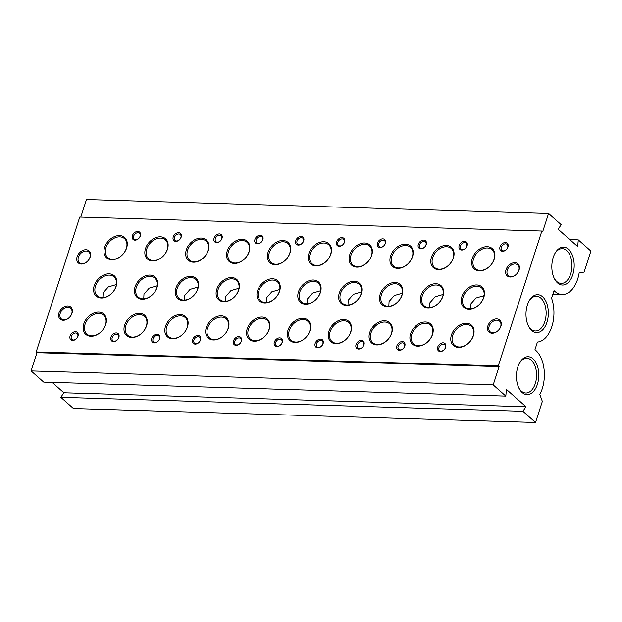 <?xml version="1.0" encoding="UTF-8"?>
<svg xmlns="http://www.w3.org/2000/svg" width="622" height="622" viewBox="0 0 622 622"><rect width="100%" height="100%" fill="white"/><g stroke="black" fill="none" stroke-linecap="round" stroke-linejoin="round"><path stroke-width="0.93" d="M473.389 335.655A13.591 9.851 131.6 0 1 458.507 347.403A13.591 9.851 131.6 0 1 451.432 334.986A13.591 9.851 131.6 0 1 466.313 323.238A13.591 9.851 131.6 0 1 473.389 335.655M452.684 335.445A12.642 9.167 -48.4 0 0 454.503 345.21A12.642 9.167 -48.4 0 0 464.743 345.7A12.642 9.167 -48.4 0 0 473.109 336.067A12.642 9.167 -48.4 0 0 471.289 326.301A12.642 9.167 -48.4 0 0 461.042 325.811A12.642 9.167 -48.4 0 0 452.684 335.445M500.904 326.27A8.063 5.847 131.6 0 1 492.08 333.236A8.063 5.847 131.6 0 1 487.889 325.874A8.063 5.847 131.6 0 1 496.714 318.907A8.063 5.847 131.6 0 1 500.904 326.27M489.141 326.332A7.114 5.155 -48.4 0 0 490.159 331.821A7.114 5.155 -48.4 0 0 495.928 332.101A7.114 5.155 -48.4 0 0 500.632 326.682A7.114 5.155 -48.4 0 0 499.606 321.185A7.114 5.155 -48.4 0 0 493.845 320.913A7.114 5.155 -48.4 0 0 489.141 326.332M519.059 270.065A8.063 5.847 131.6 0 1 510.234 277.031A8.063 5.847 131.6 0 1 506.036 269.668A8.063 5.847 131.6 0 1 514.861 262.702A8.063 5.847 131.6 0 1 519.059 270.065M507.295 270.127A7.114 5.155 -48.4 0 0 508.314 275.624A7.114 5.155 -48.4 0 0 514.075 275.896A7.114 5.155 -48.4 0 0 518.779 270.477A7.114 5.155 -48.4 0 0 517.761 264.98A7.114 5.155 -48.4 0 0 511.999 264.708A7.114 5.155 -48.4 0 0 507.295 270.127M494.241 259.102A13.591 9.851 131.6 0 1 479.36 270.85A13.591 9.851 131.6 0 1 472.285 258.433A13.591 9.851 131.6 0 1 487.166 246.685A13.591 9.851 131.6 0 1 494.241 259.102M473.544 258.892A12.642 9.167 -48.4 0 0 475.363 268.657A12.642 9.167 -48.4 0 0 485.603 269.147A12.642 9.167 -48.4 0 0 493.969 259.506A12.642 9.167 -48.4 0 0 492.15 249.741A12.642 9.167 -48.4 0 0 481.902 249.259A12.642 9.167 -48.4 0 0 473.544 258.892M483.815 297.378A13.591 9.851 131.6 0 1 468.934 309.126A13.591 9.851 131.6 0 1 461.858 296.71A13.591 9.851 131.6 0 1 476.74 284.962A13.591 9.851 131.6 0 1 483.815 297.378M463.11 297.168A12.642 9.167 -48.4 0 0 464.929 306.934A12.642 9.167 -48.4 0 0 475.177 307.423A12.642 9.167 -48.4 0 0 483.535 297.782A12.642 9.167 -48.4 0 0 481.723 288.025A12.642 9.167 -48.4 0 0 471.476 287.535A12.642 9.167 -48.4 0 0 463.11 297.168M432.539 334.418A13.591 9.851 131.6 0 1 417.657 346.166A13.591 9.851 131.6 0 1 410.582 333.75A13.591 9.851 131.6 0 1 425.464 322.002A13.591 9.851 131.6 0 1 432.539 334.418M411.834 334.208A12.642 9.167 -48.4 0 0 413.653 343.974A12.642 9.167 -48.4 0 0 423.901 344.464A12.642 9.167 -48.4 0 0 432.259 334.83A12.642 9.167 -48.4 0 0 430.44 325.065A12.642 9.167 -48.4 0 0 420.2 324.575A12.642 9.167 -48.4 0 0 411.834 334.208M442.965 296.142A13.591 9.851 131.6 0 1 428.084 307.89A13.591 9.851 131.6 0 1 421.008 295.473A13.591 9.851 131.6 0 1 435.89 283.725A13.591 9.851 131.6 0 1 442.965 296.142M422.268 295.932A12.642 9.167 -48.4 0 0 424.08 305.697A12.642 9.167 -48.4 0 0 434.327 306.187A12.642 9.167 -48.4 0 0 442.685 296.554A12.642 9.167 -48.4 0 0 440.874 286.789A12.642 9.167 -48.4 0 0 430.626 286.299A12.642 9.167 -48.4 0 0 422.268 295.932M453.399 257.866A13.591 9.851 131.6 0 1 438.518 269.614A13.591 9.851 131.6 0 1 431.443 257.197A13.591 9.851 131.6 0 1 446.324 245.449A13.591 9.851 131.6 0 1 453.399 257.866M432.694 257.656A12.642 9.167 -48.4 0 0 434.514 267.421A12.642 9.167 -48.4 0 0 444.753 267.911A12.642 9.167 -48.4 0 0 453.119 258.27A12.642 9.167 -48.4 0 0 451.3 248.512A12.642 9.167 -48.4 0 0 441.052 248.022A12.642 9.167 -48.4 0 0 432.694 257.656M412.549 256.629A13.591 9.851 131.6 0 1 397.668 268.377A13.591 9.851 131.6 0 1 390.593 255.961A13.591 9.851 131.6 0 1 405.474 244.213A13.591 9.851 131.6 0 1 412.549 256.629M391.844 256.419A12.642 9.167 -48.4 0 0 393.664 266.185A12.642 9.167 -48.4 0 0 403.911 266.675A12.642 9.167 -48.4 0 0 412.269 257.041A12.642 9.167 -48.4 0 0 410.45 247.276A12.642 9.167 -48.4 0 0 400.21 246.786A12.642 9.167 -48.4 0 0 391.844 256.419M402.115 294.906A13.591 9.851 131.6 0 1 387.234 306.654A13.591 9.851 131.6 0 1 380.159 294.245A13.591 9.851 131.6 0 1 395.04 282.489A13.591 9.851 131.6 0 1 402.115 294.906M381.418 294.696A12.642 9.167 -48.4 0 0 383.23 304.461A12.642 9.167 -48.4 0 0 393.477 304.951A12.642 9.167 -48.4 0 0 401.843 295.318A12.642 9.167 -48.4 0 0 400.024 285.552A12.642 9.167 -48.4 0 0 389.776 285.063A12.642 9.167 -48.4 0 0 381.418 294.696M391.689 333.182A13.591 9.851 131.6 0 1 376.808 344.938A13.591 9.851 131.6 0 1 369.732 332.521A13.591 9.851 131.6 0 1 384.614 320.765A13.591 9.851 131.6 0 1 391.689 333.182M370.984 332.972A12.642 9.167 -48.4 0 0 372.803 342.738A12.642 9.167 -48.4 0 0 383.051 343.227A12.642 9.167 -48.4 0 0 391.409 333.594A12.642 9.167 -48.4 0 0 389.59 323.829A12.642 9.167 -48.4 0 0 379.35 323.339A12.642 9.167 -48.4 0 0 370.984 332.972M350.839 331.946A13.591 9.851 131.6 0 1 335.958 343.702A13.591 9.851 131.6 0 1 328.882 331.285A13.591 9.851 131.6 0 1 343.764 319.529A13.591 9.851 131.6 0 1 350.839 331.946M330.134 331.744A12.642 9.167 -48.4 0 0 331.954 341.501A12.642 9.167 -48.4 0 0 342.201 341.991A12.642 9.167 -48.4 0 0 350.559 332.358A12.642 9.167 -48.4 0 0 348.748 322.593A12.642 9.167 -48.4 0 0 338.5 322.103A12.642 9.167 -48.4 0 0 330.134 331.744M361.273 293.67A13.591 9.851 131.6 0 1 346.392 305.425A13.591 9.851 131.6 0 1 339.317 293.009A13.591 9.851 131.6 0 1 354.198 281.253A13.591 9.851 131.6 0 1 361.273 293.67M340.568 293.46A12.642 9.167 -48.4 0 0 342.388 303.225A12.642 9.167 -48.4 0 0 352.627 303.715A12.642 9.167 -48.4 0 0 360.993 294.082A12.642 9.167 -48.4 0 0 359.174 284.316A12.642 9.167 -48.4 0 0 348.926 283.826A12.642 9.167 -48.4 0 0 340.568 293.46M371.699 255.393A13.591 9.851 131.6 0 1 356.818 267.141A13.591 9.851 131.6 0 1 349.743 254.732A13.591 9.851 131.6 0 1 364.624 242.977A13.591 9.851 131.6 0 1 371.699 255.393M350.995 255.183A12.642 9.167 -48.4 0 0 352.814 264.949A12.642 9.167 -48.4 0 0 363.061 265.438A12.642 9.167 -48.4 0 0 371.42 255.805A12.642 9.167 -48.4 0 0 369.608 246.04A12.642 9.167 -48.4 0 0 359.361 245.55A12.642 9.167 -48.4 0 0 350.995 255.183M330.85 254.157A13.591 9.851 131.6 0 1 315.968 265.913A13.591 9.851 131.6 0 1 308.893 253.496A13.591 9.851 131.6 0 1 323.774 241.74A13.591 9.851 131.6 0 1 330.85 254.157M310.153 253.947A12.642 9.167 -48.4 0 0 311.964 263.712A12.642 9.167 -48.4 0 0 322.212 264.202A12.642 9.167 -48.4 0 0 330.57 254.569A12.642 9.167 -48.4 0 0 328.758 244.804A12.642 9.167 -48.4 0 0 318.511 244.314A12.642 9.167 -48.4 0 0 310.153 253.947M320.423 292.433A13.591 9.851 131.6 0 1 305.542 304.189A13.591 9.851 131.6 0 1 298.467 291.772A13.591 9.851 131.6 0 1 313.348 280.017A13.591 9.851 131.6 0 1 320.423 292.433M299.718 292.231A12.642 9.167 -48.4 0 0 301.538 301.989A12.642 9.167 -48.4 0 0 311.785 302.479A12.642 9.167 -48.4 0 0 320.143 292.845A12.642 9.167 -48.4 0 0 318.324 283.08A12.642 9.167 -48.4 0 0 308.084 282.59A12.642 9.167 -48.4 0 0 299.718 292.231M309.989 330.71A13.591 9.851 131.6 0 1 295.108 342.465A13.591 9.851 131.6 0 1 288.033 330.049A13.591 9.851 131.6 0 1 302.914 318.293A13.591 9.851 131.6 0 1 309.989 330.71M289.292 330.507A12.642 9.167 -48.4 0 0 291.104 340.273A12.642 9.167 -48.4 0 0 301.351 340.755A12.642 9.167 -48.4 0 0 309.717 331.122A12.642 9.167 -48.4 0 0 307.898 321.356A12.642 9.167 -48.4 0 0 297.65 320.866A12.642 9.167 -48.4 0 0 289.292 330.507M269.139 329.473A13.591 9.851 131.6 0 1 254.258 341.229A13.591 9.851 131.6 0 1 247.191 328.813A13.591 9.851 131.6 0 1 262.064 317.057A13.591 9.851 131.6 0 1 269.139 329.473M248.442 329.271A12.642 9.167 -48.4 0 0 250.262 339.037A12.642 9.167 -48.4 0 0 260.501 339.526A12.642 9.167 -48.4 0 0 268.867 329.885A12.642 9.167 -48.4 0 0 267.048 320.12A12.642 9.167 -48.4 0 0 256.8 319.63A12.642 9.167 -48.4 0 0 248.442 329.271M279.573 291.197A13.591 9.851 131.6 0 1 264.692 302.953A13.591 9.851 131.6 0 1 257.617 290.536A13.591 9.851 131.6 0 1 272.498 278.78A13.591 9.851 131.6 0 1 279.573 291.197M258.869 290.995A12.642 9.167 -48.4 0 0 260.688 300.76A12.642 9.167 -48.4 0 0 270.935 301.242A12.642 9.167 -48.4 0 0 279.294 291.609A12.642 9.167 -48.4 0 0 277.474 281.844A12.642 9.167 -48.4 0 0 267.235 281.354A12.642 9.167 -48.4 0 0 258.869 290.995M290 252.921A13.591 9.851 131.6 0 1 275.118 264.677A13.591 9.851 131.6 0 1 268.043 252.26A13.591 9.851 131.6 0 1 282.924 240.504A13.591 9.851 131.6 0 1 290 252.921M269.303 252.719A12.642 9.167 -48.4 0 0 271.114 262.476A12.642 9.167 -48.4 0 0 281.362 262.966A12.642 9.167 -48.4 0 0 289.728 253.333A12.642 9.167 -48.4 0 0 287.908 243.567A12.642 9.167 -48.4 0 0 277.661 243.078A12.642 9.167 -48.4 0 0 269.303 252.719M249.158 251.685A13.591 9.851 131.6 0 1 234.276 263.44A13.591 9.851 131.6 0 1 227.201 251.024A13.591 9.851 131.6 0 1 242.082 239.268A13.591 9.851 131.6 0 1 249.158 251.685M228.453 251.482A12.642 9.167 -48.4 0 0 230.272 261.248A12.642 9.167 -48.4 0 0 240.512 261.73A12.642 9.167 -48.4 0 0 248.878 252.097A12.642 9.167 -48.4 0 0 247.058 242.331A12.642 9.167 -48.4 0 0 236.811 241.841A12.642 9.167 -48.4 0 0 228.453 251.482M238.724 289.961A13.591 9.851 131.6 0 1 223.842 301.717A13.591 9.851 131.6 0 1 216.767 289.3A13.591 9.851 131.6 0 1 231.648 277.552A13.591 9.851 131.6 0 1 238.724 289.961M218.019 289.759A12.642 9.167 -48.4 0 0 219.838 299.524A12.642 9.167 -48.4 0 0 230.086 300.014A12.642 9.167 -48.4 0 0 238.444 290.373A12.642 9.167 -48.4 0 0 236.632 280.608A12.642 9.167 -48.4 0 0 226.385 280.118A12.642 9.167 -48.4 0 0 218.019 289.759M228.297 328.245A13.591 9.851 131.6 0 1 213.416 339.993A13.591 9.851 131.6 0 1 206.341 327.576A13.591 9.851 131.6 0 1 221.222 315.828A13.591 9.851 131.6 0 1 228.297 328.245M207.593 328.035A12.642 9.167 -48.4 0 0 209.412 337.8A12.642 9.167 -48.4 0 0 219.659 338.29A12.642 9.167 -48.4 0 0 228.017 328.649A12.642 9.167 -48.4 0 0 226.198 318.884A12.642 9.167 -48.4 0 0 215.951 318.402A12.642 9.167 -48.4 0 0 207.593 328.035M187.447 327.009A13.591 9.851 131.6 0 1 172.566 338.757A13.591 9.851 131.6 0 1 165.491 326.34A13.591 9.851 131.6 0 1 180.372 314.592A13.591 9.851 131.6 0 1 187.447 327.009M166.743 326.799A12.642 9.167 -48.4 0 0 168.562 336.564A12.642 9.167 -48.4 0 0 178.809 337.054A12.642 9.167 -48.4 0 0 187.168 327.413A12.642 9.167 -48.4 0 0 185.348 317.655A12.642 9.167 -48.4 0 0 175.109 317.166A12.642 9.167 -48.4 0 0 166.743 326.799M197.874 288.732A13.591 9.851 131.6 0 1 182.992 300.48A13.591 9.851 131.6 0 1 175.917 288.064A13.591 9.851 131.6 0 1 190.798 276.316A13.591 9.851 131.6 0 1 197.874 288.732M177.177 288.522A12.642 9.167 -48.4 0 0 178.988 298.288A12.642 9.167 -48.4 0 0 189.236 298.778A12.642 9.167 -48.4 0 0 197.602 289.137A12.642 9.167 -48.4 0 0 195.782 279.371A12.642 9.167 -48.4 0 0 185.535 278.889A12.642 9.167 -48.4 0 0 177.177 288.522M208.308 250.448A13.591 9.851 131.6 0 1 193.426 262.204A13.591 9.851 131.6 0 1 186.351 249.787A13.591 9.851 131.6 0 1 201.233 238.039A13.591 9.851 131.6 0 1 208.308 250.448M187.603 250.246A12.642 9.167 -48.4 0 0 189.422 260.012A12.642 9.167 -48.4 0 0 199.67 260.501A12.642 9.167 -48.4 0 0 208.028 250.86A12.642 9.167 -48.4 0 0 206.209 241.095A12.642 9.167 -48.4 0 0 195.969 240.613A12.642 9.167 -48.4 0 0 187.603 250.246M167.458 249.22A13.591 9.851 131.6 0 1 152.577 260.968A13.591 9.851 131.6 0 1 145.501 248.551A13.591 9.851 131.6 0 1 160.383 236.803A13.591 9.851 131.6 0 1 167.458 249.22M146.753 249.01A12.642 9.167 -48.4 0 0 148.572 258.775A12.642 9.167 -48.4 0 0 158.82 259.265A12.642 9.167 -48.4 0 0 167.178 249.624A12.642 9.167 -48.4 0 0 165.359 239.859A12.642 9.167 -48.4 0 0 155.119 239.377A12.642 9.167 -48.4 0 0 146.753 249.01M157.024 287.496A13.591 9.851 131.6 0 1 142.143 299.244A13.591 9.851 131.6 0 1 135.075 286.828A13.591 9.851 131.6 0 1 149.949 275.079A13.591 9.851 131.6 0 1 157.024 287.496M136.327 287.286A12.642 9.167 -48.4 0 0 138.146 297.052A12.642 9.167 -48.4 0 0 148.386 297.541A12.642 9.167 -48.4 0 0 156.752 287.9A12.642 9.167 -48.4 0 0 154.932 278.143A12.642 9.167 -48.4 0 0 144.685 277.653A12.642 9.167 -48.4 0 0 136.327 287.286M146.598 325.772A13.591 9.851 131.6 0 1 131.716 337.521A13.591 9.851 131.6 0 1 124.641 325.104A13.591 9.851 131.6 0 1 139.522 313.356A13.591 9.851 131.6 0 1 146.598 325.772M125.893 325.563A12.642 9.167 -48.4 0 0 127.712 335.328A12.642 9.167 -48.4 0 0 137.96 335.818A12.642 9.167 -48.4 0 0 146.318 326.185A12.642 9.167 -48.4 0 0 144.506 316.419A12.642 9.167 -48.4 0 0 134.259 315.929A12.642 9.167 -48.4 0 0 125.893 325.563M105.748 324.536A13.591 9.851 131.6 0 1 90.866 336.284A13.591 9.851 131.6 0 1 83.791 323.875A13.591 9.851 131.6 0 1 98.673 312.12A13.591 9.851 131.6 0 1 105.748 324.536M85.051 324.326A12.642 9.167 -48.4 0 0 86.862 334.092A12.642 9.167 -48.4 0 0 97.11 334.582A12.642 9.167 -48.4 0 0 105.476 324.948A12.642 9.167 -48.4 0 0 103.656 315.183A12.642 9.167 -48.4 0 0 93.409 314.693A12.642 9.167 -48.4 0 0 85.051 324.326M116.182 286.26A13.591 9.851 131.6 0 1 101.3 298.008A13.591 9.851 131.6 0 1 94.225 285.591A13.591 9.851 131.6 0 1 109.107 273.843A13.591 9.851 131.6 0 1 116.182 286.26M95.477 286.05A12.642 9.167 -48.4 0 0 97.296 295.815A12.642 9.167 -48.4 0 0 107.544 296.305A12.642 9.167 -48.4 0 0 115.902 286.672A12.642 9.167 -48.4 0 0 114.083 276.907A12.642 9.167 -48.4 0 0 103.835 276.417A12.642 9.167 -48.4 0 0 95.477 286.05M126.608 247.984A13.591 9.851 131.6 0 1 111.727 259.732A13.591 9.851 131.6 0 1 104.651 247.315A13.591 9.851 131.6 0 1 119.533 235.567A13.591 9.851 131.6 0 1 126.608 247.984M105.903 247.774A12.642 9.167 -48.4 0 0 107.723 257.539A12.642 9.167 -48.4 0 0 117.97 258.029A12.642 9.167 -48.4 0 0 126.328 248.396A12.642 9.167 -48.4 0 0 124.517 238.63A12.642 9.167 -48.4 0 0 114.269 238.14A12.642 9.167 -48.4 0 0 105.903 247.774M90.151 257.096A8.063 5.847 131.6 0 1 81.326 264.062A8.063 5.847 131.6 0 1 77.128 256.699A8.063 5.847 131.6 0 1 85.953 249.733A8.063 5.847 131.6 0 1 90.151 257.096M78.388 257.158A7.114 5.155 -48.4 0 0 79.406 262.647A7.114 5.155 -48.4 0 0 85.167 262.927A7.114 5.155 -48.4 0 0 89.871 257.508A7.114 5.155 -48.4 0 0 88.853 252.011A7.114 5.155 -48.4 0 0 83.091 251.739A7.114 5.155 -48.4 0 0 78.388 257.158M71.996 313.301A8.063 5.847 131.6 0 1 63.172 320.268A8.063 5.847 131.6 0 1 58.981 312.905A8.063 5.847 131.6 0 1 67.806 305.938A8.063 5.847 131.6 0 1 71.996 313.301M60.233 313.364A7.114 5.155 -48.4 0 0 61.251 318.853A7.114 5.155 -48.4 0 0 67.02 319.133A7.114 5.155 -48.4 0 0 71.724 313.713A7.114 5.155 -48.4 0 0 70.698 308.217A7.114 5.155 -48.4 0 0 64.937 307.944A7.114 5.155 -48.4 0 0 60.233 313.364M445.647 347.301A4.898 3.553 131.6 0 1 440.283 351.539A4.898 3.553 131.6 0 1 437.732 347.06A4.898 3.553 131.6 0 1 443.097 342.823A4.898 3.553 131.6 0 1 445.647 347.301M438.984 347.519A3.95 2.861 -48.4 0 0 439.56 350.567A3.95 2.861 -48.4 0 0 442.755 350.722A3.95 2.861 -48.4 0 0 445.368 347.714A3.95 2.861 -48.4 0 0 444.8 344.658A3.95 2.861 -48.4 0 0 441.604 344.502A3.95 2.861 -48.4 0 0 438.984 347.519M507.941 247.027A4.898 3.553 131.6 0 1 502.576 251.265A4.898 3.553 131.6 0 1 500.026 246.786A4.898 3.553 131.6 0 1 505.391 242.549A4.898 3.553 131.6 0 1 507.941 247.027M501.278 247.245A3.95 2.861 -48.4 0 0 501.845 250.293A3.95 2.861 -48.4 0 0 505.048 250.448A3.95 2.861 -48.4 0 0 507.661 247.439A3.95 2.861 -48.4 0 0 507.093 244.384A3.95 2.861 -48.4 0 0 503.89 244.236A3.95 2.861 -48.4 0 0 501.278 247.245M467.091 245.791A4.898 3.553 131.6 0 1 461.726 250.028A4.898 3.553 131.6 0 1 459.176 245.55A4.898 3.553 131.6 0 1 464.541 241.313A4.898 3.553 131.6 0 1 467.091 245.791M460.428 246.009A3.95 2.861 -48.4 0 0 460.995 249.064A3.95 2.861 -48.4 0 0 464.199 249.212A3.95 2.861 -48.4 0 0 466.811 246.203A3.95 2.861 -48.4 0 0 466.243 243.148A3.95 2.861 -48.4 0 0 463.048 243A3.95 2.861 -48.4 0 0 460.428 246.009M404.798 346.065A4.898 3.553 131.6 0 1 399.433 350.303A4.898 3.553 131.6 0 1 396.883 345.824A4.898 3.553 131.6 0 1 402.247 341.587A4.898 3.553 131.6 0 1 404.798 346.065M398.142 346.283A3.95 2.861 -48.4 0 0 398.71 349.331A3.95 2.861 -48.4 0 0 401.905 349.486A3.95 2.861 -48.4 0 0 404.525 346.477A3.95 2.861 -48.4 0 0 403.958 343.422A3.95 2.861 -48.4 0 0 400.755 343.274A3.95 2.861 -48.4 0 0 398.142 346.283M363.948 344.829A4.898 3.553 131.6 0 1 358.591 349.066A4.898 3.553 131.6 0 1 356.041 344.588A4.898 3.553 131.6 0 1 361.398 340.351A4.898 3.553 131.6 0 1 363.948 344.829M357.292 345.047A3.95 2.861 -48.4 0 0 357.86 348.095A3.95 2.861 -48.4 0 0 361.063 348.25A3.95 2.861 -48.4 0 0 363.676 345.241A3.95 2.861 -48.4 0 0 363.108 342.186A3.95 2.861 -48.4 0 0 359.905 342.038A3.95 2.861 -48.4 0 0 357.292 345.047M426.241 244.555A4.898 3.553 131.6 0 1 420.876 248.792A4.898 3.553 131.6 0 1 418.326 244.314A4.898 3.553 131.6 0 1 423.691 240.084A4.898 3.553 131.6 0 1 426.241 244.555M419.586 244.773A3.95 2.861 -48.4 0 0 420.153 247.828A3.95 2.861 -48.4 0 0 423.349 247.976A3.95 2.861 -48.4 0 0 425.969 244.967A3.95 2.861 -48.4 0 0 425.394 241.919A3.95 2.861 -48.4 0 0 422.198 241.764A3.95 2.861 -48.4 0 0 419.586 244.773M385.391 243.319A4.898 3.553 131.6 0 1 380.026 247.556A4.898 3.553 131.6 0 1 377.476 243.085A4.898 3.553 131.6 0 1 382.841 238.848A4.898 3.553 131.6 0 1 385.391 243.319M378.736 243.536A3.95 2.861 -48.4 0 0 379.303 246.592A3.95 2.861 -48.4 0 0 382.507 246.74A3.95 2.861 -48.4 0 0 385.119 243.731A3.95 2.861 -48.4 0 0 384.551 240.683A3.95 2.861 -48.4 0 0 381.348 240.527A3.95 2.861 -48.4 0 0 378.736 243.536M323.106 343.593A4.898 3.553 131.6 0 1 317.741 347.83A4.898 3.553 131.6 0 1 315.191 343.352A4.898 3.553 131.6 0 1 320.555 339.122A4.898 3.553 131.6 0 1 323.106 343.593M316.442 343.81A3.95 2.861 -48.4 0 0 317.01 346.866A3.95 2.861 -48.4 0 0 320.213 347.014A3.95 2.861 -48.4 0 0 322.826 344.005A3.95 2.861 -48.4 0 0 322.258 340.949A3.95 2.861 -48.4 0 0 319.055 340.802A3.95 2.861 -48.4 0 0 316.442 343.81M282.256 342.357A4.898 3.553 131.6 0 1 276.891 346.594A4.898 3.553 131.6 0 1 274.341 342.123A4.898 3.553 131.6 0 1 279.706 337.886A4.898 3.553 131.6 0 1 282.256 342.357M275.593 342.574A3.95 2.861 -48.4 0 0 276.16 345.63A3.95 2.861 -48.4 0 0 279.364 345.778A3.95 2.861 -48.4 0 0 281.976 342.769A3.95 2.861 -48.4 0 0 281.408 339.721A3.95 2.861 -48.4 0 0 278.205 339.565A3.95 2.861 -48.4 0 0 275.593 342.574M344.549 242.082A4.898 3.553 131.6 0 1 339.184 246.32A4.898 3.553 131.6 0 1 336.634 241.849A4.898 3.553 131.6 0 1 341.999 237.612A4.898 3.553 131.6 0 1 344.549 242.082M337.886 242.3A3.95 2.861 -48.4 0 0 338.454 245.356A3.95 2.861 -48.4 0 0 341.657 245.511A3.95 2.861 -48.4 0 0 344.269 242.494A3.95 2.861 -48.4 0 0 343.702 239.447A3.95 2.861 -48.4 0 0 340.498 239.291A3.95 2.861 -48.4 0 0 337.886 242.3M303.699 240.854A4.898 3.553 131.6 0 1 298.335 245.084A4.898 3.553 131.6 0 1 295.784 240.613A4.898 3.553 131.6 0 1 301.149 236.376A4.898 3.553 131.6 0 1 303.699 240.854M297.036 241.072A3.95 2.861 -48.4 0 0 297.604 244.119A3.95 2.861 -48.4 0 0 300.807 244.275A3.95 2.861 -48.4 0 0 303.419 241.258A3.95 2.861 -48.4 0 0 302.852 238.21A3.95 2.861 -48.4 0 0 299.648 238.055A3.95 2.861 -48.4 0 0 297.036 241.072M241.406 341.12A4.898 3.553 131.6 0 1 236.041 345.358A4.898 3.553 131.6 0 1 233.491 340.887A4.898 3.553 131.6 0 1 238.856 336.65A4.898 3.553 131.6 0 1 241.406 341.12M234.743 341.338A3.95 2.861 -48.4 0 0 235.31 344.394A3.95 2.861 -48.4 0 0 238.514 344.549A3.95 2.861 -48.4 0 0 241.126 341.532A3.95 2.861 -48.4 0 0 240.558 338.485A3.95 2.861 -48.4 0 0 237.355 338.329A3.95 2.861 -48.4 0 0 234.743 341.338M200.556 339.892A4.898 3.553 131.6 0 1 195.191 344.122A4.898 3.553 131.6 0 1 192.641 339.651A4.898 3.553 131.6 0 1 198.006 335.413A4.898 3.553 131.6 0 1 200.556 339.892M193.901 340.11A3.95 2.861 -48.4 0 0 194.468 343.157A3.95 2.861 -48.4 0 0 197.664 343.313A3.95 2.861 -48.4 0 0 200.284 340.296A3.95 2.861 -48.4 0 0 199.709 337.248A3.95 2.861 -48.4 0 0 196.513 337.093A3.95 2.861 -48.4 0 0 193.901 340.11M262.849 239.618A4.898 3.553 131.6 0 1 257.485 243.855A4.898 3.553 131.6 0 1 254.934 239.377A4.898 3.553 131.6 0 1 260.299 235.139A4.898 3.553 131.6 0 1 262.849 239.618M256.186 239.835A3.95 2.861 -48.4 0 0 256.754 242.883A3.95 2.861 -48.4 0 0 259.957 243.039A3.95 2.861 -48.4 0 0 262.57 240.03A3.95 2.861 -48.4 0 0 262.002 236.974A3.95 2.861 -48.4 0 0 258.799 236.819A3.95 2.861 -48.4 0 0 256.186 239.835M222 238.382A4.898 3.553 131.6 0 1 216.635 242.619A4.898 3.553 131.6 0 1 214.085 238.14A4.898 3.553 131.6 0 1 219.449 233.903A4.898 3.553 131.6 0 1 222 238.382M215.344 238.599A3.95 2.861 -48.4 0 0 215.912 241.647A3.95 2.861 -48.4 0 0 219.107 241.802A3.95 2.861 -48.4 0 0 221.72 238.794A3.95 2.861 -48.4 0 0 221.152 235.738A3.95 2.861 -48.4 0 0 217.957 235.59A3.95 2.861 -48.4 0 0 215.344 238.599M159.706 338.656A4.898 3.553 131.6 0 1 154.342 342.893A4.898 3.553 131.6 0 1 151.791 338.415A4.898 3.553 131.6 0 1 157.156 334.177A4.898 3.553 131.6 0 1 159.706 338.656M153.051 338.873A3.95 2.861 -48.4 0 0 153.618 341.921A3.95 2.861 -48.4 0 0 156.822 342.077A3.95 2.861 -48.4 0 0 159.434 339.06A3.95 2.861 -48.4 0 0 158.867 336.012A3.95 2.861 -48.4 0 0 155.663 335.857A3.95 2.861 -48.4 0 0 153.051 338.873M118.864 337.419A4.898 3.553 131.6 0 1 113.499 341.657A4.898 3.553 131.6 0 1 110.949 337.178A4.898 3.553 131.6 0 1 116.314 332.941A4.898 3.553 131.6 0 1 118.864 337.419M112.201 337.637A3.95 2.861 -48.4 0 0 112.769 340.685A3.95 2.861 -48.4 0 0 115.972 340.84A3.95 2.861 -48.4 0 0 118.584 337.832A3.95 2.861 -48.4 0 0 118.017 334.776A3.95 2.861 -48.4 0 0 114.813 334.62A3.95 2.861 -48.4 0 0 112.201 337.637M181.15 237.145A4.898 3.553 131.6 0 1 175.785 241.383A4.898 3.553 131.6 0 1 173.235 236.904A4.898 3.553 131.6 0 1 178.6 232.667A4.898 3.553 131.6 0 1 181.15 237.145M174.494 237.363A3.95 2.861 -48.4 0 0 175.062 240.411A3.95 2.861 -48.4 0 0 178.265 240.566A3.95 2.861 -48.4 0 0 180.878 237.557A3.95 2.861 -48.4 0 0 180.31 234.502A3.95 2.861 -48.4 0 0 177.107 234.354A3.95 2.861 -48.4 0 0 174.494 237.363M140.308 235.909A4.898 3.553 131.6 0 1 134.943 240.146A4.898 3.553 131.6 0 1 132.393 235.668A4.898 3.553 131.6 0 1 137.757 231.431A4.898 3.553 131.6 0 1 140.308 235.909M133.644 236.127A3.95 2.861 -48.4 0 0 134.212 239.182A3.95 2.861 -48.4 0 0 137.415 239.33A3.95 2.861 -48.4 0 0 140.028 236.321A3.95 2.861 -48.4 0 0 139.46 233.266A3.95 2.861 -48.4 0 0 136.257 233.118A3.95 2.861 -48.4 0 0 133.644 236.127M78.014 336.183A4.898 3.553 131.6 0 1 72.65 340.421A4.898 3.553 131.6 0 1 70.099 335.942A4.898 3.553 131.6 0 1 75.464 331.705A4.898 3.553 131.6 0 1 78.014 336.183M71.351 336.401A3.95 2.861 -48.4 0 0 71.919 339.449A3.95 2.861 -48.4 0 0 75.122 339.604A3.95 2.861 -48.4 0 0 77.734 336.595A3.95 2.861 -48.4 0 0 77.167 333.54A3.95 2.861 -48.4 0 0 73.964 333.392A3.95 2.861 -48.4 0 0 71.351 336.401M116.4 284.549L108.36 286.897L103.128 292.845L102.894 297.588M157.249 285.778L149.21 288.134L143.977 294.082L143.744 298.824M198.099 287.014L190.06 289.37L184.827 295.318L184.586 300.061M238.949 288.25L230.91 290.598L225.677 296.554L225.436 301.297M279.799 289.487L271.752 291.835L266.527 297.79L266.286 302.533M320.641 290.723L312.602 293.071L307.369 299.019L307.136 303.769M361.491 291.959L353.452 294.307L348.219 300.255L347.986 304.998M402.341 293.195L394.301 295.543L389.069 301.491L388.828 306.234M484.04 295.66L476.001 298.016L470.768 303.964L470.527 308.706M443.191 294.431L435.151 296.78L429.919 302.727L429.678 307.47M533.054 358.816A18.963 11.173 -88.3 0 1 537.377 384.349A18.963 11.173 -88.3 0 1 522.161 392.536A18.963 11.173 -88.3 0 1 519.067 388.4A18.963 11.173 -88.3 0 1 519.852 362.455A18.963 11.173 -88.3 0 1 533.054 358.816M518.787 387.833A17.385 10.247 91.7 0 0 521.337 391.098A17.385 10.247 91.7 0 0 525.8 393.018A17.385 10.247 91.7 0 0 536.18 379.879A17.385 10.247 91.7 0 0 531.32 360.185A17.385 10.247 91.7 0 0 526.857 358.256A17.385 10.247 91.7 0 0 519.533 363.015M542.609 296.787A18.963 11.173 -88.3 0 1 546.932 322.32A18.963 11.173 -88.3 0 1 531.717 330.515A18.963 11.173 -88.3 0 1 528.63 326.379A18.963 11.173 -88.3 0 1 529.408 300.434A18.963 11.173 -88.3 0 1 542.609 296.787M528.342 325.804A17.385 10.247 91.7 0 0 530.893 329.069A17.385 10.247 91.7 0 0 535.363 330.99A17.385 10.247 91.7 0 0 545.743 317.85A17.385 10.247 91.7 0 0 540.883 298.156A17.385 10.247 91.7 0 0 536.413 296.235A17.385 10.247 91.7 0 0 529.097 300.986M568.454 249.22A18.963 11.173 -88.3 0 1 572.776 274.753A18.963 11.173 -88.3 0 1 557.561 282.94A18.963 11.173 -88.3 0 1 554.466 278.804A18.963 11.173 -88.3 0 1 555.252 252.859A18.963 11.173 -88.3 0 1 568.454 249.22M554.186 278.236A17.385 10.247 91.7 0 0 556.737 281.494A17.385 10.247 91.7 0 0 561.199 283.414A17.385 10.247 91.7 0 0 571.579 270.282A17.385 10.247 91.7 0 0 566.72 250.58A17.385 10.247 91.7 0 0 562.257 248.66A17.385 10.247 91.7 0 0 554.933 253.411M539.834 394.449A28.449 16.763 91.7 0 0 535.775 350.388A28.449 16.763 91.7 0 0 534.951 349.704L537.416 342.061A28.449 16.763 91.7 0 0 551.566 298.249L554.031 290.606A28.449 16.763 91.7 0 0 562.148 294.517A28.449 16.763 91.7 0 0 579.206 272.545L584.089 272.141L590.9 251.07L578.281 239.867L577.69 246.569L558.152 229.223L561.184 224.682L548.565 213.486L542.664 231.749L541.855 231.026L498.284 365.915L499.101 366.638L493.199 384.909L505.818 396.113L506.409 389.403L525.948 406.749L522.915 411.29L535.534 422.493L542.337 401.415L539.834 394.449M52.155 382.39L63.848 392.777L60.816 397.318L522.915 411.29M60.816 397.318L73.435 408.514L535.534 422.493M63.848 392.777L525.948 406.749M541.855 231.026L79.756 217.055L36.185 351.943L37.001 352.666L31.1 370.93L43.719 382.133L505.818 396.113M31.1 370.93L493.199 384.909M37.001 352.666L499.101 366.638M36.185 351.943L498.284 365.915M80.79 217.086L86.466 199.507L548.565 213.486M569.845 239.61L578.281 239.867M552.865 294.237L562.148 294.517"/></g></svg>
